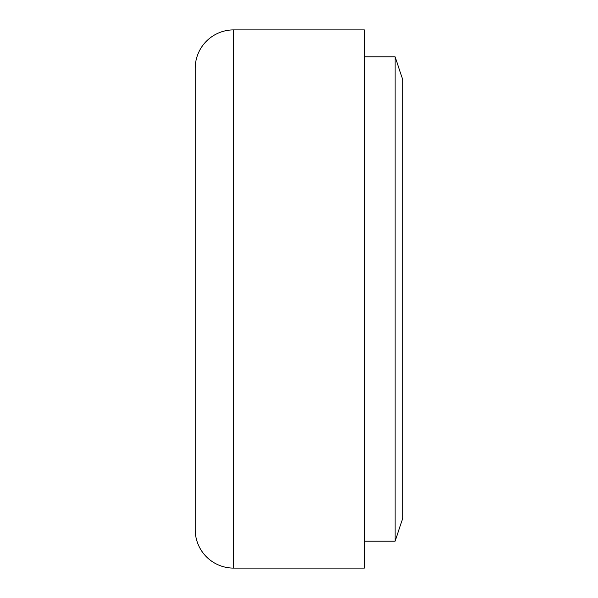 <?xml version="1.0" encoding="UTF-8"?>
<svg xmlns="http://www.w3.org/2000/svg" width="598" height="598" viewBox="0 0 598 598"><rect width="100%" height="100%" fill="white"/><g stroke="black" fill="none" stroke-linecap="round" stroke-linejoin="round"><path stroke-width="0.9" d="M195.202 529.656L195.202 68.344A38.444 38.444 0 0 1 233.646 29.9L233.646 568.1A38.444 38.444 0 0 1 195.202 529.656M233.646 29.9L364.354 29.9L364.354 568.1L233.646 568.1M395.106 56.81L402.798 79.878L402.798 518.122L395.106 541.19L395.106 56.81L364.354 56.81M395.106 541.19L364.354 541.19"/></g></svg>
